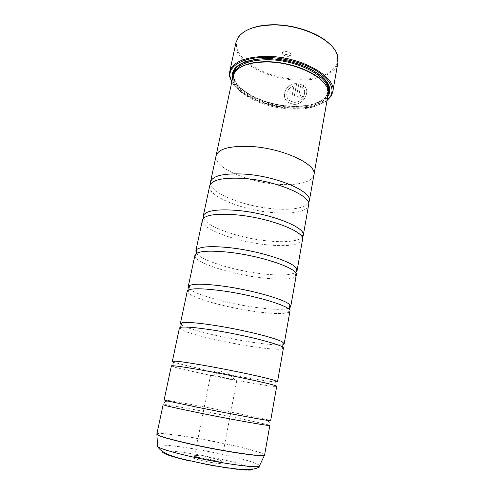 <?xml version="1.0" encoding="UTF-8"?>
<svg xmlns="http://www.w3.org/2000/svg" width="495" height="495" viewBox="0 0 495 495"><rect width="100%" height="100%" fill="white"/><g stroke="black" fill="none" stroke-linecap="round" stroke-linejoin="round"><path stroke-width="0.37" stroke-dasharray="2.48 1.86" d="M163.115 404.687L167.607 405.065C178.615 406.599 208.834 412.18 233.708 417.223L265.506 424.091L269.812 425.428M171.375 365.861L174.29 367.055C183.565 369.827 214.762 376.386 240.527 381.07C256.138 383.91 267.145 385.673 273.543 386.348L276.693 386.335M179.425 328.03L181.121 329.67C188.465 333.785 220.553 341.482 247.178 345.776C263.891 348.474 275.239 349.594 281.216 349.13L283.4 348.245M187.277 291.159L188.075 292.898C193.316 298.442 226.209 307.432 253.675 311.305C271.47 313.818 283.097 314.195 288.542 312.432L289.94 311.114M194.931 255.203L195.154 256.726C198.111 263.761 231.722 274.211 260.024 277.639C278.902 279.923 290.738 279.452 295.534 276.235L296.313 274.911M202.393 220.126L202.344 221.129C202.845 229.705 237.099 241.789 266.223 244.74C286.178 246.745 298.176 245.347 302.204 240.539L302.525 239.592M209.676 185.91L209.639 186.101C207.523 196.224 242.333 210.14 272.287 212.584C291.493 214.422 307.253 211.693 308.558 205.326L308.595 205.134M293.912 86.062L291.673 97.905L293.9 98.029L296.629 83.556C285.949 83.346 279.737 97.274 288.758 102.768L293.906 104.352C302.742 104.909 309.901 92.893 305.409 87.176L303.614 88.747C307.042 93.481 301.269 102.688 294.302 102.261L290.107 100.974C284.087 97.317 286.617 87.714 293.912 86.062L293.943 86.124C286.654 87.764 284.111 97.373 290.138 101.029L294.327 102.317C301.294 102.743 307.067 93.555 303.645 88.809L305.434 87.238C309.932 92.936 302.767 104.977 293.937 104.414L288.789 102.83C279.774 97.342 285.968 83.414 296.66 83.618L293.931 98.09L291.704 97.967L293.943 86.124M300.521 86.241L302.371 87.337L304.171 85.796L298.832 83.612L296.697 94.972L297.804 97.688L299.382 98.115C301.381 97.886 302.649 96.803 303.2 94.873L301.053 94.96L299.772 96.024L299.24 95.882L298.881 94.991L300.521 86.241L298.912 95.052L299.271 95.943L299.803 96.086L301.078 95.021L303.231 94.935C302.68 96.865 301.412 97.948 299.413 98.177L297.835 97.75L296.728 95.034L298.856 83.674L304.202 85.858L302.396 87.398L300.545 86.303M330.734 45.064C333.915 48.399 335.987 51.74 336.959 55.081C341.364 69.665 322.356 80.029 298.466 79.206C263.161 79.305 224.99 54.11 239.592 36.154C241.739 33.419 244.914 31.098 249.115 29.199M236.004 42.391C231.753 60.272 266.929 79.93 298.51 80.097C318.823 80.691 336.062 73.644 337.943 62.209M213.104 460.109L221.927 462.59C227.552 464.743 214.199 463.475 201.979 460.622C193.229 458.5 190.433 457.324 193.588 457.083C198.056 457.232 204.559 458.24 213.104 460.109M212.813 458.116L220.516 460.263L221.543 460.944C221.748 461.779 211.52 460.43 203.123 458.488C197.598 457.194 194.739 456.266 194.56 455.697L195.772 455.456C199.652 455.598 205.332 456.483 212.813 458.116M228.065 379.015L236.845 380.315L219.198 376.478L210.579 375.204L228.065 379.015M285.559 51.449C289.587 51.944 291.357 53.194 290.868 55.193L287.774 56.22C284.866 56.003 283.035 55.106 282.286 53.522C282.144 52.229 283.233 51.542 285.559 51.449M285.714 54.376C287.601 54.555 288.604 55.143 288.727 56.139L286.927 56.962C285.33 56.845 284.328 56.356 283.92 55.496L285.714 54.376M284.879 58.651C286.772 58.837 287.781 59.419 287.904 60.402L286.098 61.219L283.165 59.944L283.078 59.468L284.879 58.651M231.809 81.824C238.955 95.603 267.659 107.477 293.009 108.219C308.193 108.69 319.547 106.06 327.065 100.343M327.034 100.528C319.3 105.924 308.051 108.393 293.275 107.929C268.142 107.18 239.71 95.671 231.771 82.009M242.6 66.151C239.314 67.803 236.913 69.758 235.403 72.016L233.819 75.71C230.231 90.535 262.752 107.601 291.759 108.219C310.365 109.024 325.933 103.387 327.492 93.92L327.405 89.904C326.855 87.238 325.364 84.527 322.932 81.768M233.015 76.156C229.377 91.179 262.387 108.467 291.803 109.104C310.681 109.933 326.49 104.228 328.067 94.632M232.557 78.297C235.626 92.689 265.821 106.536 292.496 107.223C309.746 107.669 321.484 104.191 327.69 96.785M233.071 75.902C233.745 90.616 264.881 105.695 292.446 106.338C310.922 106.753 322.814 102.768 328.111 94.372M324.244 78.872C314.882 67.889 289.439 58.509 267.566 58.453C257.183 58.398 248.818 59.907 242.463 62.976M164.117 399.972C163.864 399.317 202.975 406.513 234.537 412.836C254.919 416.908 270.815 420.329 270.647 420.682M313.929 174.834C312.741 182.203 296.882 185.829 277.627 184.264C248.131 182.339 214.143 167.793 215.981 156.302M172.353 361.27C171.654 362.686 210.01 371.194 241.331 376.788C261.539 380.438 277.441 382.678 277.509 381.713M181.213 324.751C186.584 328.884 220.164 337.188 247.964 341.593C266.056 344.464 277.726 345.442 282.973 344.532M188.898 288.505C193.799 294.222 226.834 303.398 254.449 307.222C272.423 309.721 284.087 309.994 289.433 308.045M196.422 253.174C200.964 260.407 233.405 270.381 260.778 273.648C278.574 275.777 290.212 275.381 295.688 272.473M203.532 218.215C206.743 226.927 239.277 238.07 266.96 240.842C285.238 242.668 296.981 241.523 302.191 237.396M210.573 183.998C212.534 194.182 245.062 206.502 273.005 208.772C291.685 210.288 303.509 208.376 308.484 203.024M313.842 175.323C312.06 182.389 296.456 185.798 277.633 184.27C247.667 182.321 213.203 167.322 216.08 155.814M264.615 454.954C264.986 453.42 249.096 448.934 228.572 444.485C196.793 437.506 157.02 431.492 156.872 434.01M156.866 434.127C157.132 431.628 196.831 437.63 228.542 444.603C249.016 449.033 264.875 453.519 264.578 455.066M234.649 72.375L234.215 73.842C230.608 88.741 263.099 105.862 292.093 106.45C310.693 107.242 326.255 101.555 327.82 92.039L327.975 90.511M233.467 74.627C232.254 89.515 264.089 105.54 292.353 106.159C311.757 106.549 323.711 102.18 328.222 93.048M309.14 68.384C296.456 62.296 282.639 59.06 267.684 58.682L260.401 58.911M259.609 465.517C257.023 463.103 245.706 459.626 225.671 455.091C196.527 448.507 160.027 443.266 157.552 445.679M162.422 451.731C163.356 449.07 196.478 453.587 222.936 459.651C244.165 464.428 258.099 469.427 250.742 470.194C243.769 471.042 214.347 466.723 190.358 461.154L189.901 461.049M167.607 405.065C167.582 404.972 164.427 404.718 164.687 402.534M174.29 367.055C173.399 367.197 172.947 366.102 172.922 363.775M181.121 329.67C180.588 329.379 180.465 328.47 180.743 326.935M188.075 292.898L188.768 289.198M195.154 256.726L196.367 253.428M202.344 221.129L203.903 217.887M209.639 186.101L211.093 184.121L211.148 183.329M308.558 205.326L307.952 202.95L308.199 202.195M302.204 240.539L301.969 236.95M295.534 276.235L295.645 272.726M288.542 312.432L289.29 308.738M281.216 349.13C281.816 349.055 282.274 348.257 282.589 346.735M273.543 386.348C274.317 386.812 275.152 385.97 276.043 383.823M265.506 424.091C265.561 424.017 268.581 424.964 269.156 422.841M239.592 36.154L238.813 36.531M220.516 460.263L221.927 462.59M236.845 380.315L221.543 460.944M212.12 375.711L225.268 369.74L235.224 380.203M288.61 56.405L290.868 55.193M287.904 60.402L288.727 56.139M283.165 59.944L285.231 61.262L287.644 60.817M235.403 72.016L234.605 72.437M327.492 93.92L327.82 92.039L327.393 93.728C327.443 93.784 326.694 96.278 322.802 99.538C315.779 104.29 305.619 106.487 292.328 106.116C263.161 105.831 230.101 87.627 234.215 73.842L233.819 75.71M327.405 89.904L327.987 90.585M283.078 59.468L283.913 55.199M283.92 55.496L282.286 53.522M210.579 375.204L194.56 455.697M195.772 455.456L193.588 457.083M336.959 55.081L337.534 55.725"/><path stroke-width="0.74" d="M196.546 412.347C174.89 407.899 163.752 405.343 163.115 404.687L156.872 434.01C157.305 435.656 168.411 438.947 190.198 443.891C224.786 451.644 266.192 457.609 264.615 454.954L269.812 425.428C271.625 426.579 230.893 419.376 196.546 412.347M168.845 401.253L197.561 407.28C223.226 412.446 255.371 418.473 265.784 420.094L270.647 420.682L276.693 386.335C278.809 385.549 238.961 376.745 204.93 370.656C183.459 366.844 172.279 365.242 171.375 365.861L164.117 399.972L168.845 401.253C168.486 401.259 165.287 400.412 164.687 402.534M175.737 361.164C181.275 361.635 191.342 363.163 205.92 365.731C232.774 370.47 265.957 377.592 274.416 380.346L277.509 381.713L283.4 348.245C285.801 345.615 246.801 335.307 213.091 330.109C191.8 326.898 180.582 326.205 179.425 328.03L172.353 361.27L175.737 361.164C174.809 360.737 173.875 361.61 172.922 363.775M282.973 344.532L284.192 343.74L289.94 311.114C292.613 306.739 254.43 295.008 221.03 290.652C199.918 288.01 188.669 288.177 187.277 291.159L180.378 323.557L181.213 324.751M289.433 308.045L290.714 306.721L296.313 274.911C299.24 268.872 261.849 255.804 228.752 252.246C207.82 250.148 196.546 251.132 194.931 255.203L188.205 286.797L188.898 288.505M295.688 272.473L297.068 270.623L302.525 239.592C305.7 231.976 269.07 217.645 236.276 214.849C215.517 213.265 204.225 215.022 202.393 220.126L195.834 250.946L196.422 253.174M302.191 237.396L303.262 235.416L308.595 205.134C311.999 196.02 276.105 180.496 243.608 178.423C223.022 177.321 211.712 179.821 209.676 185.91L203.278 215.981L203.532 218.215M249.115 29.199C255.581 26.34 263.588 24.855 273.141 24.75C294.853 24.434 320.024 33.505 330.734 45.064M332.751 91.983L337.943 62.209L337.534 55.725C334.243 40.51 301.783 24.373 272.813 24.979C256.175 25.406 244.839 29.261 238.813 36.531L236.004 42.391L229.668 71.948C232.532 62.048 244.802 56.857 266.483 56.368C300.781 56.145 337.25 77.053 332.751 91.983L331.161 96.117L327.034 100.528M327.065 100.343L330.394 96.581C334.707 88.71 330.413 80.326 317.493 71.422C304.685 63.255 284.353 57.612 266.551 57.42C242.934 56.999 227.824 66.2 230.132 77.09L231.809 81.824M231.771 82.009L229.593 76.379L229.668 71.948M322.932 81.768C313.855 71.032 288.851 61.795 267.356 61.702C257.078 61.634 248.824 63.119 242.6 66.151M215.981 156.302L216.061 155.807C218.289 148.884 229.612 145.753 250.043 146.433C282.28 147.887 317.555 164.427 313.948 174.84L328.067 94.632L327.987 90.585C326.397 77.325 295.07 61.949 267.022 61.98C250.365 62.11 239.561 65.594 234.605 72.437L233.015 76.156L216.061 155.807C218.27 148.871 229.593 145.747 250.031 146.421C282.274 147.894 317.53 164.427 313.929 174.834L309.326 200.982C312.58 191.676 276.829 176.102 244.474 174.11C224.006 173.071 212.702 175.632 210.554 181.783L210.573 183.998M327.69 96.785C329.559 94.143 330.165 91.204 329.515 87.98C327.777 74.349 295.824 58.639 267.232 58.726C250.303 58.886 239.283 62.457 234.166 69.442C232.359 72.19 231.821 75.141 232.557 78.297M328.111 94.372C329.181 92.181 329.453 89.824 328.934 87.293C328.34 84.534 326.78 81.725 324.244 78.872M284.192 343.74L282.428 341.971C276.086 337.992 242.049 329.571 214.05 325.314C198.223 322.919 187.766 322.01 182.68 322.585L180.378 323.557M290.714 306.721L289.884 304.914C285.788 299.636 251.07 289.73 221.964 285.986C204.93 283.833 194.158 283.647 189.647 285.436L188.205 286.797M297.068 270.623L296.827 269.107C295.088 262.486 259.869 250.891 229.668 247.704C211.464 245.854 200.45 246.498 196.626 249.629L195.834 250.946M303.262 235.416L303.299 234.481C304.01 226.512 268.451 213.029 237.167 210.424C217.819 208.952 206.632 210.511 203.6 215.102L203.278 215.981M308.484 203.024L309.313 201.057M313.948 174.84L313.842 175.323M242.463 62.976C239.048 64.672 236.548 66.689 234.964 69.028C233.535 71.175 232.904 73.464 233.071 75.902M264.578 455.066L264.219 455.388C262.065 457.194 222.496 451.267 190.179 444.027C170.49 439.579 159.458 436.423 157.076 434.561L156.866 434.127M327.975 90.511C329.732 77.016 297.446 59.617 267.752 59.728C249.319 60.013 238.287 64.232 234.649 72.375M328.222 93.048C330.573 84.701 324.213 76.478 309.14 68.384M157.552 445.679L157.589 446.447C159.873 448.55 170.323 451.774 188.942 456.124C219.458 463.184 256.985 468.406 259.293 466.216L259.609 465.517M189.901 461.049C171.443 456.631 162.286 453.525 162.422 451.731M260.401 58.911C243.392 60.767 234.413 66.008 233.467 74.627M180.743 326.935L181.145 325.073C181.498 323.538 182.012 322.709 182.68 322.585M196.367 253.428L196.626 249.629M295.645 272.726L296.827 269.107M282.589 346.735L282.917 344.854C283.165 343.295 282.998 342.336 282.428 341.971M156.872 434.01L157.589 446.447C160.782 452.269 171.394 456.978 189.424 460.56C206.205 464.489 222.001 467.292 236.827 468.975C250.433 470.869 259.17 468.295 259.293 466.216L264.615 454.954M230.132 77.09L229.593 76.379M328.934 87.293L329.515 87.98M265.784 420.094C266.118 420.243 269.398 420.651 269.156 422.841M274.416 380.346C275.43 380.296 275.975 381.453 276.043 383.823M289.884 304.914L289.29 308.738M303.299 234.481L301.969 236.95M309.326 200.982L308.199 202.195M210.536 181.857L216.08 155.814M210.554 181.783L211.148 183.329M203.6 215.102L203.903 217.887M189.647 285.436L188.768 289.198M234.964 69.028L234.166 69.442M330.394 96.581L331.161 96.117"/></g></svg>
